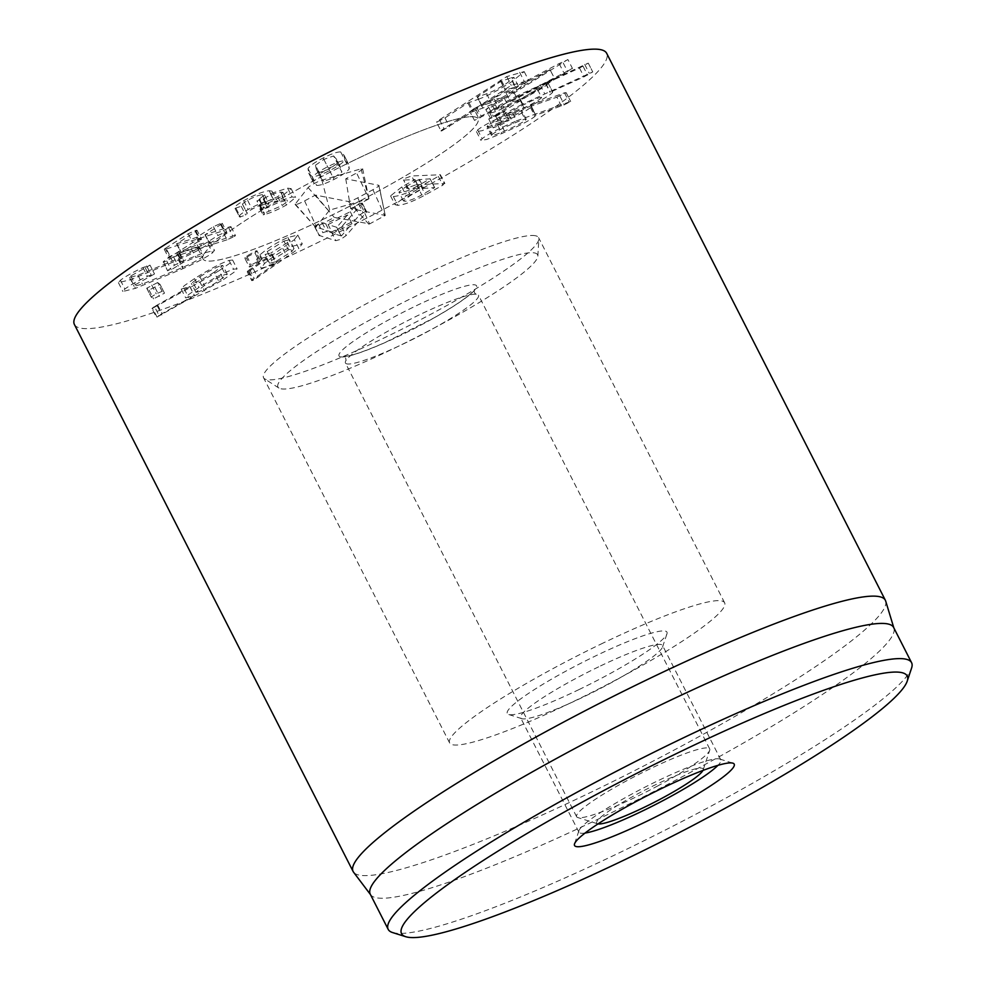 <?xml version="1.0" encoding="UTF-8"?>
<svg xmlns="http://www.w3.org/2000/svg" width="986" height="986" viewBox="0 0 986 986"><rect width="100%" height="100%" fill="white"/><g stroke="black" fill="none" stroke-linecap="round" stroke-linejoin="round"><path stroke-width="0.74" stroke-dasharray="4.93 3.7" d="M197.89 292.029L195.869 292.25L204.41 285.558C213.296 279.962 220.248 276.277 225.289 274.515L227.285 274.281L218.633 281.035C209.796 286.618 202.882 290.278 197.89 292.029L193.404 283.228L191.383 283.45L199.924 276.758L204.41 285.558M199.924 276.758C208.81 271.162 215.774 267.477 220.802 265.715L225.289 274.515M220.802 265.715L222.799 265.481L214.159 272.235L218.633 281.035M214.159 272.235C205.31 277.818 198.396 281.478 193.404 283.228M199.948 282.095L219.003 270.743L223.489 279.543L156.491 317.381L152.017 308.581L199.948 282.095L204.435 290.895M157.415 306.178L161.901 314.978M219.003 270.743L229.59 263.422L232.597 260.021L229.072 260.427C221.246 263.028 209.722 269.104 194.513 278.619L184.172 285.767L181.214 289.108L189.817 286.556L154.519 306.609L159.005 315.397L194.291 295.356L185.701 297.908L188.659 294.567L198.987 287.419C214.209 277.892 225.72 271.828 233.559 269.227L237.084 268.821L234.064 272.222L223.489 279.543M154.519 306.609C151.98 308.248 151.376 308.877 152.67 308.495L157.156 317.295C155.85 317.677 156.466 317.048 159.005 315.397M157.55 304.785L162.037 313.585M189.817 286.556L194.291 295.356M189.904 286.458L194.378 295.258M184.209 288.812L188.696 297.612M194.513 278.619L198.987 287.419M229.072 260.427L233.559 269.227M254.943 252.909C257.494 250.949 257.691 250.358 255.534 251.097L246.759 256.077C244.232 257.999 244.084 258.579 246.303 257.814L250.777 266.614L249.236 266.898L244.75 258.098L254.943 252.909L259.429 261.697L250.777 266.614C248.571 267.379 248.719 266.799 251.233 264.877L261.487 259.651L257.001 250.851L255.534 251.097L260.008 259.897C262.165 259.145 261.968 259.749 259.429 261.697M246.759 256.077L251.233 264.877M341.353 235.987L332.59 233.362L351.99 223.736L341.353 235.987L336.682 227.285L341.168 236.085M336.682 227.285L328.104 224.561L332.59 233.362M328.104 224.561L347.503 214.936L351.99 223.736M347.503 214.936L336.879 227.187M361.776 203.72L362.207 203.042L358.596 203.905L354.775 206.53L350.276 211.731L325.737 223.884L322.126 222.725L318.392 223.847L314.633 226.632L331.296 231.883L336.374 230.502L341.649 226.755L361.776 203.72L366.262 212.52L346.135 235.555L340.86 239.302L335.782 240.683L319.119 235.432L322.878 232.634L326.6 231.525L330.224 232.684L354.75 220.519L359.261 215.33L363.082 212.705L366.693 211.842L366.262 212.52M362.207 203.042L366.693 211.842L362.207 203.042M341.649 226.755L346.135 235.555M314.941 226.94L319.427 235.74L314.941 226.94M325.737 223.884L330.224 232.684M350.276 211.731L354.75 220.519M354.775 206.53L359.261 215.33M500.013 122.264C489.648 126.639 485.543 127.773 487.7 125.653C491.102 123.003 498.127 119.38 508.776 114.758C519.117 110.383 523.209 109.261 521.027 111.381L521.717 110.42L526.204 119.22L525.513 120.181C522.136 122.819 515.123 126.454 504.487 131.064C494.134 135.439 490.03 136.561 492.187 134.453C495.588 131.804 502.613 128.18 513.262 123.558C523.603 119.183 527.695 118.061 525.513 120.181L521.027 111.381C517.65 114.019 510.649 117.654 500.013 122.264L504.487 131.064M491.509 135.402L492.187 134.453L487.7 125.653L487.022 126.602L491.509 135.402M508.776 114.758L513.262 123.558M556.856 97.158L566.174 92.684L564.473 92.82L512.017 112.047L516.504 120.847L570.66 101.484L564.349 104.775L535.854 115.214L530.949 106.315L556.856 97.158L561.342 105.958M564.473 92.82L568.959 101.62M566.174 92.684L570.66 101.484L566.174 92.684M559.863 95.975L564.349 104.775M531.269 106.143L535.755 114.943M512.017 112.047C494.22 119.824 482.77 125.789 477.643 129.955L476.46 131.606L482.117 130.682L497.449 124.692C514.556 117.198 525.587 111.492 530.517 107.56L530.949 106.315L535.423 115.115L535.004 116.36C530.074 120.28 519.043 125.998 501.923 133.48L486.603 139.482L480.946 140.406L482.129 138.755C487.244 134.589 498.706 128.624 516.504 120.847M530.517 107.56L535.004 116.36M497.449 124.692L501.923 133.48M477.643 129.955L482.129 138.755M497.61 113.994L488.748 118.961L495.835 116.447L504.622 111.492L509.109 120.292L500.321 125.247L493.222 127.761L502.096 122.794L509.109 120.292L504.659 111.369L497.61 113.994L502.096 122.794M495.835 116.447L500.321 125.247M488.748 118.961L493.197 127.897L488.748 118.961M554.489 78.436L518.205 100.745L510.477 101.755L554.489 78.436L550.003 69.636L554.563 78.424M550.077 69.624L513.718 91.944L518.205 100.745M513.718 91.944L505.991 92.955L510.477 101.755M505.991 92.955L550.003 69.636M476.657 107.252L481.131 116.052L572.459 68.453L567.973 59.653L559.124 63.572L473.847 108.78L478.333 117.581L481.131 116.052M559.124 63.572L563.61 72.372M473.847 108.78L470.026 111.603L475.708 109.015L494.38 99.118L504.142 97.836L488.699 107.314L486.036 109.495L492.79 106.291L567.677 59.604M572.151 68.404L499.779 113.6L490.51 118.295L485.79 109.458L490.51 118.295L508.628 106.636L498.854 107.918L474.512 120.403L469.792 111.566L474.512 120.403L478.333 117.581M495.292 104.799L499.779 113.6M504.142 97.836L508.628 106.636M494.38 99.118L498.854 107.918M475.708 109.015L480.194 117.815M510.995 77.857L513.94 77.413L506.927 83.107C499.002 88.259 492.224 91.821 486.616 93.806L477.323 96.911L481.809 105.712L506.188 89.775L518.426 86.213L511.401 91.908C503.489 97.059 496.71 100.621 491.09 102.606L481.809 105.712L477.532 96.653L500.703 81.493L510.995 77.857L515.468 86.657M486.616 93.806L491.09 102.606M441.851 130.842C440.224 131.348 440.952 130.583 444.008 128.55L511.241 85.388L528.681 80.408L516.8 90.108C503.476 98.723 492.162 104.701 482.857 108.053L472.368 111.751L441.851 130.842L441.013 130.953L436.527 122.153L444.982 117.926L467.894 102.951L478.37 99.253L482.857 108.053M478.37 99.253C487.676 95.901 498.99 89.923 512.313 81.308L524.195 71.608L506.767 76.588L439.522 119.762C436.465 121.783 435.75 122.547 437.365 122.042M519.622 72.274L524.108 81.074M512.313 81.308L516.8 90.108M541.585 97.404C541.363 98.612 535.534 102.15 524.096 108.041C512.597 113.834 506.286 116.471 505.177 115.941C505.436 114.721 511.29 111.171 522.753 105.28C534.227 99.487 540.513 96.862 541.585 97.404L537.099 88.604C536.877 89.812 531.047 93.362 519.622 99.241L524.096 108.041M519.622 99.241C508.11 105.034 501.8 107.671 500.691 107.141L505.177 115.941M500.691 107.141C500.95 105.921 506.804 102.371 518.279 96.48L522.753 105.28M518.279 96.48C529.753 90.687 536.027 88.062 537.099 88.604M517.983 95.42C498.978 105.231 489.549 111.011 489.697 112.737C490.905 113.932 501.221 109.656 520.645 99.919C538.874 90.49 548.056 84.919 548.179 83.194L545.837 83.391L579.497 68.046L588.272 63.129L517.983 95.42L522.469 104.22L592.746 71.929L583.983 76.846L550.311 92.179L552.665 91.994C552.53 93.707 543.36 99.29 525.131 108.719C505.707 118.456 495.391 122.732 494.183 121.537C494.035 119.811 503.464 114.031 522.469 104.22M584.71 64.41L589.184 73.21M583.071 66.308L587.557 75.109M579.497 68.046L583.983 76.846M545.837 83.391L550.311 92.179M545.566 83.551L550.052 92.351M548.179 83.194L552.665 91.994L548.179 83.181M520.645 99.919L525.131 108.719M489.697 112.737L494.183 121.537M423.031 188.449L434.592 187.623L421.761 194.895C414.44 198.889 408.882 201.021 405.11 201.267L403.41 200.897L410.447 195.438L423.031 188.449L418.545 179.649L430.106 178.823L417.288 186.095L421.761 194.895M434.592 187.623L430.106 178.823L434.592 187.623M417.288 186.095C409.954 190.088 404.396 192.221 400.624 192.48L398.923 192.097L405.961 186.637L410.447 195.438M405.961 186.637L418.545 179.649M416.117 184.764L444.883 183.532L440.397 174.744L411.643 175.964L405.677 178.121C403.385 179.427 402.904 180.068 404.248 180.068L414.884 179.551L401.783 186.97L406.269 195.77L419.358 188.351L407.982 188.708L403.496 179.908L408.734 188.868C407.391 188.868 407.859 188.227 410.164 186.921L416.117 184.764L411.643 175.964M401.783 186.97L390.555 195.881L393.328 196.534C399.761 196.029 408.956 192.529 420.936 186.046L438.351 176.371L439.805 174.608L444.279 183.408L442.837 185.171L425.422 194.846C413.442 201.329 404.235 204.829 397.814 205.334L395.041 204.669L406.269 195.77M420.936 186.046L425.422 194.846M393.328 196.534L397.814 205.334M414.884 179.551L419.112 188.634L414.884 179.551M275.291 261.869L269.609 263.25L271.742 260.316L288.417 249.889L294.013 248.534L291.844 251.516L275.291 261.869L270.805 253.069L265.123 254.45L267.255 251.516L271.742 260.316M267.255 251.516L283.931 241.089L288.417 249.889M283.931 241.089L289.527 239.734L287.357 242.716L291.844 251.516M287.357 242.716L270.805 253.069M294.346 239.697L297.772 235.025L287.9 237.478C277.177 242.248 267.884 248.028 259.996 254.795L256.68 259.33L265.53 257.26L272.074 254.068L247.856 270.916C246.722 272 247.116 272.136 249.039 271.323L294.346 239.697L298.832 248.484L253.525 280.123C251.59 280.936 251.196 280.8 252.342 279.716L276.561 262.868L270.016 266.06L261.167 268.13L264.482 263.582C272.37 256.816 281.663 251.048 292.374 246.278L302.258 243.825L298.832 248.484M253.39 268.845L257.864 277.645M247.856 270.916L252.342 279.716L251.701 280.579L247.215 271.779L247.856 270.916M249.655 269.523L254.141 278.323M272.074 254.068L276.561 262.868M272 254.043L276.487 262.843M265.53 257.26L270.016 266.06M259.996 254.795L264.482 263.582M287.9 237.478L292.374 246.278M157.637 282.551L146.704 288.232L149.096 290.044L160.028 284.375L164.502 293.175L153.582 298.844L151.191 297.02L156.195 293.84L162.111 291.351L164.502 293.175L160.028 284.375L157.637 282.551L162.111 291.351M149.096 290.044L153.582 298.844M146.704 288.232L151.191 297.032L146.704 288.232M151.708 285.04L156.195 293.84M178.441 259.885C192.997 253.303 202.869 247.991 208.058 243.961L210.006 241.582L197.163 244.799L176.802 252.921L169.986 256.409L163.429 261.635C162.542 262.449 163.651 262.214 166.733 260.957L179.119 253.39L191.259 248.558L199.049 246.636L197.693 248.262C194.069 250.974 187.71 254.376 178.589 258.443L137.941 275.279L129.56 277.448L130.793 275.957L150.032 265.16L142.958 267.551C132.765 272.333 125.259 276.573 120.428 280.246L118.419 282.686L130.953 279.543L178.441 259.885L182.915 268.685L135.439 288.343L122.905 291.486L124.902 289.046C129.745 285.373 137.251 281.133 147.444 276.339L154.519 273.96L135.279 284.757L134.047 286.248L142.415 284.079L183.076 267.243C192.184 263.176 198.556 259.774 202.179 257.063L203.523 255.436L195.746 257.358L183.593 262.19L171.219 269.757L167.916 270.435L174.473 265.209L181.288 261.721L201.637 253.599L214.48 250.382L212.545 252.761C207.356 256.791 197.483 262.103 182.915 268.685M120.428 280.246L124.902 289.046M142.958 267.551L147.444 276.339M146.643 265.9L151.129 274.7M150.032 265.16L154.519 273.96L150.032 265.16M130.793 275.957L135.279 284.757M137.941 275.279L142.415 284.079M178.589 258.443L183.076 267.243M197.693 248.262L202.179 257.063M173.795 257.346L178.281 266.134M163.429 261.635L167.583 270.867L163.429 261.635M197.163 244.799L201.637 253.599M208.058 243.961L212.545 252.761M227.002 239.808L170.886 257.74C168.507 258.48 168.138 258.32 169.752 257.247L192.714 242.544L199.418 239.487C201.785 238.748 202.142 238.932 200.515 240.042L181.325 252.527L200.836 246.29L217.931 235.506L224.635 232.449C227.002 231.722 227.372 231.907 225.732 233.016L209.698 243.456L232.856 236.048C235.716 235.161 236.246 235.309 234.446 236.48L227.002 239.808L222.516 231.007L230.995 226.755L235.469 235.555L234.446 236.48M229.96 227.68C231.759 226.509 231.229 226.361 228.37 227.248L205.211 234.656L221.258 224.216C222.885 223.107 222.516 222.922 220.149 223.649L213.444 226.706L196.35 237.49L176.839 243.727L196.029 231.254C197.668 230.132 197.299 229.948 194.932 230.687L188.227 233.744L165.266 248.447C163.651 249.52 164.033 249.68 166.4 248.94L222.516 231.007M164.28 249.335L168.766 258.135L169.752 257.247L165.266 248.447C163.651 249.52 164.033 249.68 166.4 248.94L170.886 257.74M188.227 233.744L192.714 242.544M196.029 231.254L200.515 240.042L201.514 239.117L197.04 230.317L196.029 231.254M176.839 243.727L181.325 252.527L176.839 243.727M213.444 226.706L217.931 235.506M221.258 224.216L225.732 233.016L226.743 232.092L222.257 223.292L221.258 224.216M205.211 234.656L209.698 243.456L205.211 234.656M263.669 198.617C270.374 194.92 276.031 192.751 280.64 192.085L282.97 192.381L277.732 196.695L259.897 204.41L258.702 206.025L263.176 214.825L258.085 205.901L259.959 205.766L264.445 214.554L263.176 214.825L264.384 213.21L282.218 205.495L287.456 201.181L285.114 200.885C280.517 201.551 274.86 203.72 268.155 207.417L261.463 209.759L256.976 200.959L263.669 198.617L268.155 207.417M259.897 204.41L264.384 213.21M264.655 202.426L269.141 211.226M277.732 196.695L282.218 205.495M280.64 192.085L285.114 200.885M259.959 205.766C265.863 204.188 273.196 200.996 281.959 196.202L291.104 188.634L287.579 188.141L270.361 193.663L271.976 191.124L269.166 190.729C262.609 191.654 254.117 194.981 243.69 200.688C235.987 205.224 233.164 207.75 235.223 208.256L241.225 206.284L242.753 204.718C241.829 204.25 243.468 202.796 247.646 200.355C253.612 197.064 258.529 195.166 262.399 194.661L264.531 194.945L258.936 199.394C256.804 200.639 256.385 201.193 257.679 201.058M262.165 209.858C260.871 209.993 261.29 209.439 263.41 208.194L269.005 203.745L266.873 203.461C263.015 203.966 258.098 205.864 252.133 209.155C247.942 211.596 246.315 213.05 247.227 213.518L242.63 204.57L247.227 213.518L245.699 215.084L239.709 217.056L234.717 207.91L239.709 217.056C237.651 216.55 240.461 214.024 248.176 209.488C258.603 203.769 267.095 200.454 273.64 199.529L276.462 199.924L274.847 202.463L292.066 196.941L295.59 197.434L286.445 205.002C277.682 209.796 270.349 212.988 264.445 214.554M259.454 199.11L263.928 207.91M262.399 194.661L266.873 203.461M247.646 200.355L252.133 209.155M243.69 200.688L248.176 209.488M269.166 190.729L273.64 199.529M270.361 193.663L274.847 202.463M270.472 193.65L274.958 202.45M287.579 188.141L292.066 196.941M281.959 196.202L286.445 205.002M337.372 163.331L328.868 169.198L319.217 172.575L316.395 169.358L320.881 178.158L316.358 169.296L315.446 165.217L319.932 174.017L328.338 168.187L338.087 164.761L340.934 168.039L336.411 159.165L337.372 163.331L341.859 172.119L333.354 177.998L323.704 181.375L320.881 178.158L319.932 174.017M315.446 165.217L323.852 159.399L333.601 155.961L338.087 164.761M333.601 155.961L336.411 159.165L340.897 167.965L341.859 172.119M319.217 172.575L323.704 181.375M308.766 173.253L312.106 176.58C315.397 176.814 321.226 174.818 329.583 170.59C338.013 166.264 343.079 162.702 344.792 159.929L344.052 155.27L340.712 151.955C337.459 151.708 331.592 153.73 323.137 157.994C314.805 162.283 309.764 165.821 308.026 168.606L308.766 173.253L313.24 182.053L312.513 177.406C314.251 174.621 319.291 171.083 327.623 166.794C336.078 162.53 341.932 160.508 345.186 160.755L348.551 164.107L344.052 155.27L348.539 164.07L349.278 168.729C347.565 171.502 342.499 175.052 334.069 179.39C325.7 183.618 319.883 185.614 316.592 185.38L313.24 182.053L308.741 173.216M74.406 324.493A298.684 37.949 153 0 0 314.066 244.405A298.684 37.949 153 0 0 606.661 53.293M354.208 160.213A154.321 19.609 153 0 0 203.03 258.948A154.321 19.609 153 0 0 349.438 206.357A154.321 19.609 153 0 0 478.037 118.825A154.321 19.609 153 0 0 354.208 160.213M585.068 833.047A79.644 10.119 -27 0 1 578.918 832.184A79.644 10.119 -27 0 1 578.918 830.73A79.644 10.119 -27 0 1 656.947 781.22A79.644 10.119 -27 0 1 719.681 759.01A79.644 10.119 -27 0 1 720.852 759.873A79.644 10.119 -27 0 1 717.931 765.346M598.662 666.832A79.644 10.119 153 0 0 520.633 717.796A79.644 10.119 153 0 0 521.804 718.658A79.644 10.119 153 0 0 584.55 696.436A79.644 10.119 153 0 0 662.58 646.927A79.644 10.119 153 0 0 662.567 645.485A79.644 10.119 153 0 0 598.662 666.832M579.176 689.497A89.603 11.388 -27 0 1 508.603 714.48A89.603 11.388 -27 0 1 581.95 662.691A89.603 11.388 -27 0 1 666.967 633.801A89.603 11.388 -27 0 1 579.176 689.497M600.794 644.166A154.321 19.609 -27 0 1 724.624 602.779A154.321 19.609 -27 0 1 596.025 690.311A154.321 19.609 -27 0 1 449.616 742.902A154.321 19.609 -27 0 1 600.794 644.166M392.514 932.534A293.705 37.32 153 0 0 623.855 850.61A293.705 37.32 153 0 0 911.594 668.052M370.255 894.166A293.705 37.32 153 0 0 370.711 894.894A293.705 37.32 153 0 0 648.899 794.087A293.705 37.32 153 0 0 893.957 628.279A293.705 37.32 153 0 0 893.649 627.49M885.687 601.078A298.684 37.949 -27 0 1 592.771 791.388A298.684 37.949 -27 0 1 353.567 872.203M368.456 199.098L350.659 208.638L385.267 215.429L369.627 223.908L334.266 217.413L315.693 227.248L329.669 210.104L368.949 198.753L356.599 173.018A8.714 1.109 153 0 0 362.638 168.754A8.714 1.109 153 0 0 361.049 168.84L321.904 180.179A8.714 1.109 153 0 0 313.979 183.679A8.714 1.109 153 0 0 308.088 187.574L295.245 204.09A8.714 1.109 153 0 0 295.134 204.509A8.714 1.109 153 0 0 304.612 200.873L315.446 195.068L348.452 201.551A8.714 1.109 153 0 0 357.77 197.829L372.942 189.706A8.714 1.109 153 0 0 378.981 185.442A8.714 1.109 153 0 0 378.784 185.294L345.766 178.823L356.599 173.018M345.766 178.823L350.659 208.638M315.446 195.068L334.266 217.413M598.021 823.902A59.739 7.592 -27 0 1 597.541 823.791A59.739 7.592 -27 0 1 646.446 789.268A59.739 7.592 -27 0 1 703.117 769.992A59.739 7.592 -27 0 1 702.919 770.448M658.056 785.756A74.665 9.49 -27 0 1 577.734 817.53A74.665 9.49 -27 0 1 576.625 816.728A74.665 9.49 -27 0 1 638.854 774.38A74.665 9.49 -27 0 1 709.698 748.929A74.665 9.49 -27 0 1 709.698 750.297A74.665 9.49 -27 0 1 658.056 785.756M346.986 363.908A74.665 9.49 -27 0 1 345.433 362.984A74.665 9.49 -27 0 1 346.135 360.272A74.665 9.49 -27 0 1 407.662 320.635A74.665 9.49 -27 0 1 475.881 294.161A74.665 9.49 -27 0 1 478.506 295.184A74.665 9.49 -27 0 1 426.864 332.011A74.665 9.49 -27 0 1 346.986 363.908M534.585 252.946A145.694 18.512 -27 0 1 537.863 256.138A145.694 18.512 -27 0 1 416.191 337.372A145.694 18.512 -27 0 1 278.939 388.065A145.694 18.512 -27 0 1 384.244 312.242A145.694 18.512 -27 0 1 534.585 252.946M535.361 235.728A154.321 19.609 153 0 0 381.151 295.886A154.321 19.609 153 0 0 263.558 377.737A154.321 19.609 153 0 0 264.593 378.834A154.321 19.609 153 0 0 409.966 325.146A154.321 19.609 153 0 0 538.837 239.105A154.321 19.609 153 0 0 538.566 237.614A154.321 19.609 153 0 0 535.361 235.728M474.845 116.94A154.321 19.609 153 0 0 320.635 177.098A154.321 19.609 153 0 0 203.03 258.948A154.321 19.609 153 0 0 349.438 206.357A154.321 19.609 153 0 0 478.037 118.825A154.321 19.609 153 0 0 474.845 116.94M331.296 231.883L335.782 240.683M318.392 223.847L322.878 232.634M322.126 222.725L326.6 231.525M358.596 203.905L363.082 212.705M530.456 104.836L534.942 113.636M563.252 63.03L567.726 71.83M492.79 106.291L497.264 115.079M488.699 107.314L493.185 116.102M500.703 81.493L505.189 90.293M501.701 80.975L506.188 89.775M439.522 119.762L444.008 128.55M500.21 80.088L504.696 88.888M506.767 76.588L511.241 85.388M468.88 102.433L473.366 111.233M467.894 102.951L472.368 111.751M444.982 117.926L449.468 126.726M540.118 84.771L544.605 93.571M588.272 63.129L592.746 71.929L588.272 63.129M419.358 179.341L423.844 188.141M438.351 176.371L442.837 185.171M282.797 248.497L287.283 257.284M249.039 271.323L253.525 280.123M155.012 287.542L159.486 296.342M130.953 279.543L135.439 288.343M145.238 267.785L149.712 276.585M191.259 248.558L195.746 257.358M179.119 253.39L183.593 262.19M178.109 253.907L182.595 262.707M166.733 260.957L171.219 269.757M169.986 256.409L174.473 265.209M176.802 252.921L181.288 261.721M179.193 251.935L183.667 260.735M194.932 230.687L199.418 239.487M196.35 237.49L200.836 246.29M197.323 237.034L201.81 245.834M220.149 223.649L224.635 232.449M228.37 227.248L232.856 236.048M263.151 198.913L267.637 207.713M258.936 199.394L263.41 208.194M242.753 204.718L247.227 213.518M241.225 206.284L245.699 215.084M236.024 208.317L240.51 217.117M323.852 159.399L328.338 168.187M328.868 169.198L333.354 177.998M312.106 176.58L316.592 185.38M308.026 168.606L312.513 177.406M323.137 157.994L327.623 166.794M340.712 151.955L345.186 160.755M344.792 159.929L349.278 168.729M329.583 170.59L334.069 179.39M378.784 185.294L385.267 215.429L378.981 185.442M372.942 189.706L384.786 215.786M357.77 197.829L369.627 223.908M348.452 201.551L368.875 224.216M304.612 200.873L316.469 226.953M295.245 204.09L315.705 227.211M308.088 187.574L328.548 210.708M321.904 180.179L329.669 210.104M361.049 168.84L368.813 198.765M340.626 356.858A77.154 9.798 153 0 0 454.694 305.5A77.154 9.798 153 0 0 428.035 300.274A77.154 9.798 153 0 0 340.626 356.858M195.869 292.25L191.383 283.45M227.285 274.281L222.799 265.481M181.214 289.108L185.701 297.908M232.597 260.021L237.084 268.821M314.657 226.78L319.144 235.58M476.46 131.606L480.946 140.406M481.649 105.736L477.175 96.936M518.426 86.213L513.94 77.413M524.195 71.608L528.681 80.408M434.69 187.648L430.204 178.848M403.41 200.897L398.923 192.097M390.555 195.881L395.041 204.669M414.97 179.575L419.457 188.375M269.609 263.25L265.123 254.45M294.013 248.534L289.527 239.734M256.68 259.33L261.167 268.13M297.772 235.025L302.258 243.825M118.419 282.686L122.905 291.486M129.56 277.448L134.047 286.248M199.049 246.636L203.523 255.436M210.006 241.582L214.48 250.382M176.531 243.788L181.005 252.589M204.94 234.705L209.426 243.505M282.97 192.381L287.456 201.181M264.531 194.945L269.005 203.745M271.976 191.124L276.462 199.924M291.104 188.634L295.59 197.434M578.918 830.73L574.53 843.868M719.681 759.01L732.894 763.176M720.852 759.873L662.567 645.485M578.918 832.184L520.633 717.796M662.58 646.927L666.967 633.801M521.804 718.658L508.603 714.48M724.624 602.779L538.566 237.614M449.616 742.902L263.558 377.737M315.693 227.248L295.134 204.509M368.949 198.753L362.638 168.754M703.117 769.992L709.698 750.297M597.541 823.791L577.734 817.53M709.698 748.929L478.506 295.184M576.625 816.728L345.433 362.984M475.881 294.161L476.226 294.185C474.796 293.705 474.081 292.312 474.093 289.995L471.616 292.842C465.355 298.758 452.882 307.077 434.173 317.8L385.058 342.536C365.979 350.819 353 355.404 346.098 356.279L343.831 356.365C345.26 356.858 345.975 358.251 345.963 360.556L346.135 360.272M537.863 256.138L538.837 239.105M278.939 388.065L264.593 378.834"/><path stroke-width="1.48" d="M885.366 600.277L606.661 53.293A298.684 37.949 153 0 0 323.309 155.073A298.684 37.949 153 0 0 74.406 324.493L353.111 871.476A298.684 37.949 -27 0 1 645.707 680.377A298.684 37.949 -27 0 1 885.366 600.277A298.684 37.949 -27 0 1 885.687 601.078L893.834 627.872M717.931 765.346A79.644 10.119 -27 0 1 654.482 805.044A79.644 10.119 -27 0 1 585.068 833.047M662.309 788.171A89.603 11.388 153 0 0 574.53 843.868A89.603 11.388 153 0 0 659.535 814.966A89.603 11.388 153 0 0 732.894 763.176A89.603 11.388 153 0 0 662.309 788.171M629.228 857.561A283.746 36.051 -27 0 1 405.727 936.7A283.746 36.051 -27 0 1 638.004 772.704A283.746 36.051 -27 0 1 907.206 681.178A283.746 36.051 -27 0 1 629.228 857.561M907.206 681.178L911.594 668.052A293.705 37.32 153 0 0 911.582 662.691A293.705 37.32 153 0 0 675.915 741.447A293.705 37.32 153 0 0 388.188 929.367A293.705 37.32 153 0 0 392.514 932.534L405.727 936.7M911.582 662.691L893.649 627.49A293.705 37.32 153 0 0 657.982 706.247A293.705 37.32 153 0 0 370.255 894.166L388.188 929.367M370.453 894.548L353.567 872.203A298.684 37.949 -27 0 1 353.111 871.476M702.919 770.448A59.739 7.592 -27 0 1 661.803 798.364A59.739 7.592 -27 0 1 598.021 823.902"/></g></svg>
